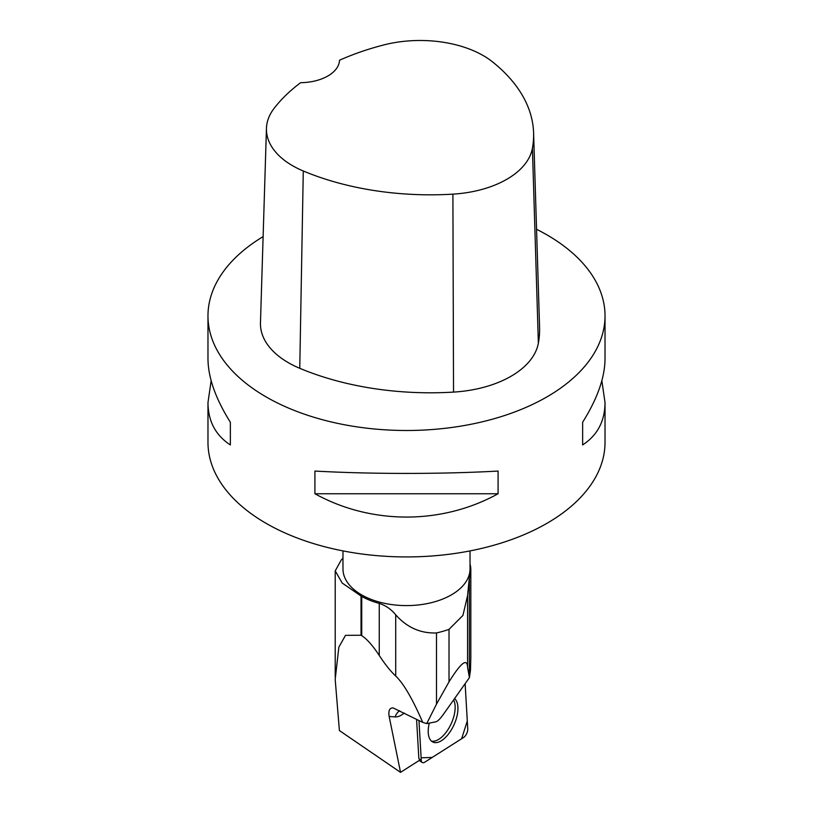 <?xml version="1.0" encoding="UTF-8"?>
<svg xmlns="http://www.w3.org/2000/svg" width="813" height="813" viewBox="0 0 813 813"><rect width="100%" height="100%" fill="white"/><g stroke="black" fill="none" stroke-linecap="round" stroke-linejoin="round"><path stroke-width="1.22" d="M418.959 720.481L421.266 760.196A6.301 3.1 114.5 0 0 422.293 762.503A6.301 3.1 114.5 0 0 424.711 762.218L463.522 737.533A6.301 3.1 114.5 0 0 467.749 728.855L465.127 683.682L467.292 721.009L461.642 738.732L432.211 757.442L421.124 757.797L418.959 720.481M429.305 723.103A24.39 11.982 114.5 0 0 432.546 741.893A24.39 11.982 114.5 0 0 453.441 726.009A24.39 11.982 114.5 0 0 454.569 698.591M470.026 563.958A64.318 37.134 180 0 1 470.818 569.771A64.318 37.134 180 0 1 469.365 577.637L467.566 595.563L462.943 615.411L449.02 629.364A81.981 47.327 180 0 1 436.5 632.951L436.5 704.129L426.713 723.611L422.709 722.371L392.984 707.869C389.498 707.96 388.228 710.826 389.163 716.477L400.535 772.35L339.397 730.552L335.19 679.414L338.858 647.097L345.505 635.339L361.033 635.248L361.033 596.02L342.182 583.033L335.22 570.899L341.328 559.842L342.974 558.328M419.315 760.399L400.535 772.35M416.571 719.271L418.868 758.773L421.266 760.196M436.5 632.951C420.524 633.52 406.927 627.473 395.707 614.801C391.165 609.242 385.677 605.451 379.254 603.409A64.318 37.134 180 0 1 361.734 596.437L361.033 596.02M470.026 550.909L470.026 568.917A63.526 36.676 180 0 1 406.5 605.594A63.526 36.676 180 0 1 342.974 568.917L342.974 550.909M422.709 722.371C412.628 699.048 403.634 683.601 395.707 676.03C390.636 671.314 385.149 664.465 379.254 655.471C372.75 645.573 366.907 638.967 361.734 635.654L361.033 635.248M361.734 596.437L361.734 635.654M470.818 584.354L470.818 657.88L470.483 670.217L469.416 677.635L443.278 714.515C440.158 718.834 437.719 721.253 435.961 721.792L426.713 723.611M469.416 677.635L467.566 667.26C467.16 657.798 460.981 662.656 449.02 681.833L436.5 704.129M449.02 681.833L449.02 629.364M601.854 380.718L605.024 402.618L605.024 442.313A198.524 114.613 180 0 1 482.475 548.206A198.524 114.613 180 0 1 266.125 523.359A198.524 114.613 180 0 1 207.976 442.313L207.976 402.618L211.146 380.718M536.56 229.286A198.524 114.613 180 0 1 546.875 234.835A198.524 114.613 180 0 1 605.024 315.881A198.524 114.613 180 0 1 406.5 430.494A198.524 114.613 180 0 1 207.976 315.881A198.524 114.613 180 0 1 263.117 236.603M314.916 493.755L314.916 471.062C371.277 474.203 441.723 474.203 498.084 471.062L498.084 493.755C441.723 524.832 371.277 524.832 314.916 493.755L498.084 493.755M605.024 402.618C604.882 421.205 597.413 435.311 582.636 444.935L582.636 422.242C597.413 398.685 604.882 377.547 605.024 358.818L605.024 315.881M207.976 315.881L207.976 358.818C208.118 377.547 215.587 398.685 230.364 422.242L230.364 444.935C215.587 435.311 208.118 421.205 207.976 402.618M533.592 132.905L539.578 327.354A222.345 128.373 180 0 1 538.369 343.188A95.294 55.02 180 0 1 453.532 392.1A222.345 128.373 180 0 1 299.763 368.309A95.294 55.02 180 0 1 260.465 322.812L266.451 128.352A89.308 51.565 180 0 1 274.123 108.342A216.36 124.917 180 0 1 300.627 82.692A39.705 22.927 180 0 0 339.509 60.223A216.36 124.917 180 0 1 383.726 44.959A89.308 51.565 180 0 1 492.393 61.778A216.36 124.917 180 0 1 533.592 132.905A216.36 124.917 180 0 1 532.413 148.301A89.308 51.565 180 0 1 452.902 194.144A216.36 124.917 180 0 1 303.279 170.994A89.308 51.565 180 0 1 266.451 128.352M582.636 444.935L582.636 422.242M230.364 422.242L230.364 444.935M431.347 741.019A24.156 11.86 114.5 0 0 449.721 726.649A24.156 11.86 114.5 0 0 453.634 699.912M389.163 716.477L395.098 716.903A25.406 12.48 114.5 0 0 404.244 713.042M395.707 676.03L395.707 614.801M379.254 655.471L379.254 603.409M395.098 716.903A12.703 10.884 94.2 0 1 399.63 710.704M469.365 677.585L469.365 577.637M532.413 148.301L538.369 343.188M452.902 194.144L453.532 392.1M303.279 170.994L299.763 368.309M419.162 760.501L422.293 762.503M335.21 570.899L335.21 676.894M470.818 602.758L470.818 569.771M467.566 667.26L467.566 595.563"/></g></svg>
